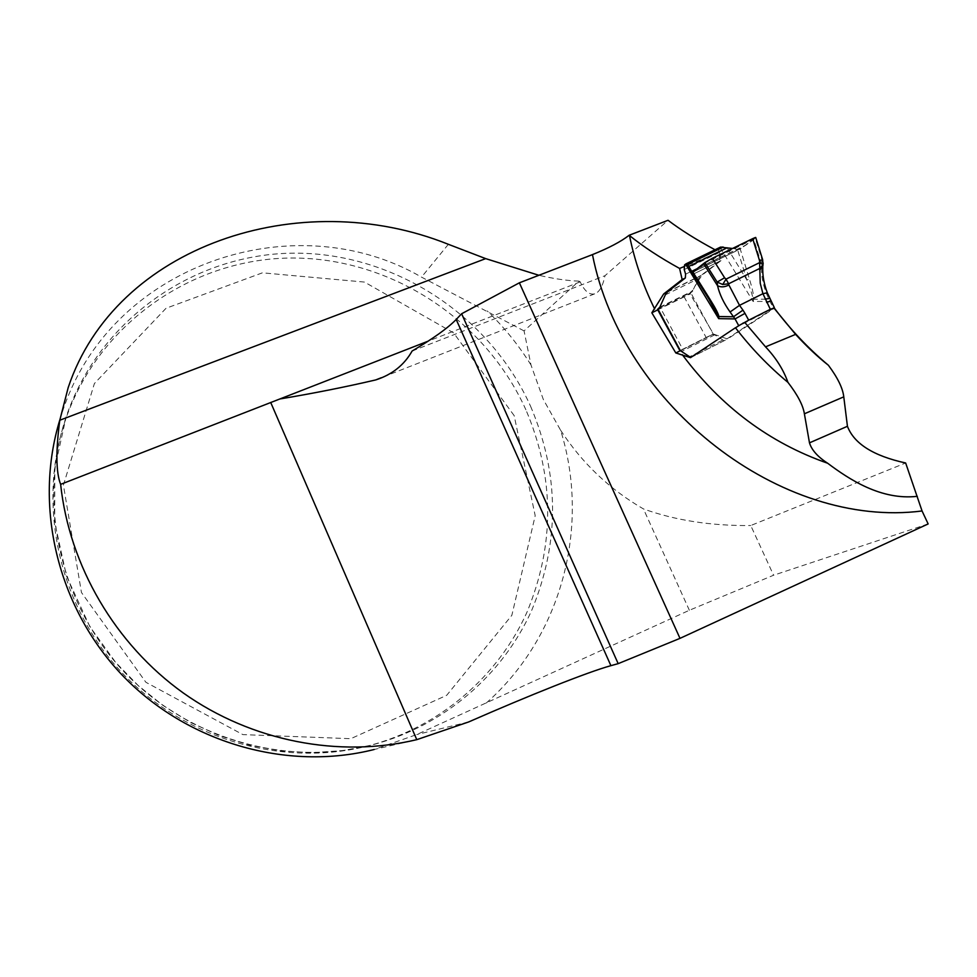 <?xml version="1.0" encoding="UTF-8"?>
<svg xmlns="http://www.w3.org/2000/svg" width="977" height="977" viewBox="0 0 977 977"><rect width="100%" height="100%" fill="white"/><g stroke="black" fill="none" stroke-linecap="round" stroke-linejoin="round"><path stroke-width="0.73" stroke-dasharray="4.88 3.66" d="M419.451 738.991L374.118 749.518L416.764 734.557L689.359 610.271L773.576 575.233L750.751 525.528L905.655 462.988M928.15 523.941L773.576 575.233M412.111 351.036L604.995 275.697L668.048 220.289M697.016 282.964L690.08 293.979L713.528 334.073L727.523 339.007L774.395 308.182M688.101 264.926L719.377 252.042L721.209 260.48L701.889 275.27L697.932 281.523M486.253 703.037C562.605 635.685 590.364 525.186 560.615 430.259L543.346 399.52L530.987 364.971L524.063 330.898L578.934 281.144L580.216 281.852C584.478 291.073 589.29 295.091 594.614 293.882C599.328 292.282 602.797 286.224 604.995 275.697M560.615 430.259C582.255 463.33 609.868 489.55 643.452 508.932C675.522 520.423 711.293 525.956 750.751 525.528M689.359 610.271L643.452 508.932M735.461 327.747L773.955 307.938M690.495 357.655L727.523 339.007M524.063 330.898L421.502 277.126C293.356 202.605 108.3 264.999 61.624 414.285L59.878 419.756M580.216 281.852L428.109 341.168M578.934 281.144C567.087 280.692 553.739 278.75 538.889 275.282M680.407 350.682L713.528 334.073M657.765 309.868L690.08 293.979M683.839 266.697L686.477 265.597M720.183 247.291L718.95 248.243L718.535 252.921L719.866 257.452L719.512 261.311L692.021 274.732M693.291 274.11L721.209 260.48M667.01 292.331L694.537 278.872M695.868 278.225L701.889 275.27M525.895 409.79C485.459 319.955 391.63 258.123 292.892 258.026C194.313 257.891 99.214 322.178 65.606 419.414C36.735 503.167 57.948 603.981 121.197 671.895C184.506 739.76 283.757 768.166 369.575 745.512C439.968 726.729 497.977 676.377 526.811 612.591C554.924 544.861 554.618 477.252 525.895 409.79M514.158 415.616L453.597 332.876L364.482 282.072L262.434 272.827L166.041 308.268L94.403 383.521L63.407 485.129L81.457 592.502L145.903 682.288L242.87 734.606L350.804 738.685L446.709 695.306L511.85 615.302L535.201 515.722L514.158 415.616M690.739 357.497L735.534 327.832M770.658 300.892L769.913 301.466L773.576 308.195L724.079 340.765L714.712 334.842L712.367 334.39L679.907 350.67L712.318 334.415M719.512 261.311L701.12 275.404L698.689 278.555L692.229 291.732L684.047 296.666L657.545 309.44M684.047 296.666L706.261 337.712L682.85 349.448L660.586 308.207M680.248 350.658L682.85 349.448M706.261 337.712L712.099 334.537M703.587 263.643L753.719 239.231L761.486 264.132C760.949 273.719 762.634 283.611 766.542 293.808L769.913 301.466L753.096 301.466L753.658 299.218C754.012 296.153 752.608 289.424 749.444 279.068L740.212 248.952L755.221 238.095L762.048 260.004L761.486 264.132L762.866 266.135M762.671 259.76L762.048 260.004L763.147 262.923M697.786 268.37L737.379 249.074L740.212 248.952L693.768 271.594L731.981 252.97C743.082 247.328 751.02 242.211 755.758 237.594L704.869 262.605M720.012 247.413L753.096 301.466L752.84 298.559C752.717 295.921 750.715 289.705 746.819 279.898L737.379 249.074L732.494 248.476M727.144 247.779L746.819 279.898L749.444 279.068M752.84 298.559L753.658 299.218L768.655 299.194L769.522 298.461M767.397 293.063L766.542 293.808M468.679 721.942L416.764 734.557M448.37 244.311L421.502 277.126M530.987 364.971C518.653 345.15 504.059 327.148 487.23 310.942M530.56 406.212C559.54 474.224 559.882 542.357 531.598 610.625C502.581 674.924 444.132 725.703 373.165 744.633C286.652 767.47 186.546 738.807 122.662 670.356C58.852 601.832 37.456 500.139 66.558 415.713C100.448 317.696 196.328 252.958 295.677 253.153C395.197 253.324 489.77 315.669 530.56 406.212M680.383 350.67L713.247 334.195L690.824 292.795M689.029 266.306L708.716 298.73M722.223 340.314L689.225 356.923M724.201 340.692L691.154 357.338M714.712 334.842L681.824 351.341M684.23 269.591L718.535 252.921M684.572 264.938L718.95 248.243M685.61 274.146L719.866 257.452M667.633 291.769L701.12 275.404M665.313 294.883L698.689 278.555M659.866 307.108L692.888 290.89M659.243 307.938L692.229 291.732M697.26 268.76L745.683 245.154M61.624 414.285L68.182 387.625M594.614 293.882L381.311 377.72M369.575 745.512L342.976 750.568L312.017 752.693L280.778 750.922L249.758 745.243L219.483 735.693L190.454 722.406L163.171 705.565L138.099 685.451L115.665 662.394L89.847 626.611L66.534 576.112L54.724 522.341L54.822 467.995L65.606 419.414M691.032 357.411L724.079 340.765M693.23 271.911L740.615 248.805"/><path stroke-width="1.47" d="M773.76 307.828L795.596 334.378C806.88 346.664 817.81 356.947 828.398 365.264C837.716 377.781 842.846 388.309 843.774 396.845L847.438 426.29C854.032 443.692 873.438 455.929 905.655 462.988L922.056 510.971L928.15 523.941L679.992 638.36L618.172 663.652L610.906 665.667C587.751 672.029 529.363 695.306 468.679 721.942L416.776 739.662C339.239 758.213 251.797 741.494 183.334 693.011C115.115 644.209 69.343 565.817 60.635 484.348C55.982 472.55 55.701 451.191 59.792 420.232L68.182 387.625C115.335 245.935 299.512 184.543 448.37 244.311L485.679 258.624L59.792 420.232M679.992 638.36L519.373 282.817L461.632 313.751L456.198 319.479C447.759 328.15 433.055 338.677 412.111 351.036C404.209 365.032 392.095 374.655 375.766 379.919C345.089 387.075 313.116 393.426 279.862 398.97L60.635 484.348M714.871 249.672C696.674 239.927 681.067 230.132 668.048 220.289L629.164 235.262C620.957 241.624 608.732 248.073 592.465 254.606L519.373 282.817M618.172 663.652L461.632 313.751M828.398 365.264C808.272 348.398 790.271 329.383 774.395 308.182L773.955 307.938M697.932 281.523L697.016 282.964M917.305 496.328C880.949 500.493 848.854 479.121 827.666 463.245C817.737 456.833 811.667 450.031 809.481 442.85L804.389 413.796C803.094 405.382 797.623 394.916 787.951 382.373C768.484 366.204 750.995 347.995 735.461 327.747L690.495 357.655L675.828 352.966L651.83 312.787L663.676 293.955L682.154 279.544L679.589 268.443C659.817 257.537 643.11 246.558 629.481 235.518L629.164 235.262M787.951 382.373C783.456 369.721 775.982 357.875 765.541 346.847L744.755 322.398M59.878 419.756C33.499 505.561 57.191 606.839 122.015 674.924C186.937 742.911 287.03 771.525 374.118 749.518M428.109 341.168L279.862 398.97M538.889 275.282L485.679 258.624M675.828 352.966L680.407 350.682M651.83 312.787L657.765 309.868M679.589 268.443L683.839 266.697M686.477 265.597L688.101 264.926M682.154 279.544L685.317 277.993L685.61 274.146L684.23 269.591L684.572 264.938L685.585 264.132L718.669 318.636L718.107 315.876L708.862 298.962M692.021 274.732L693.291 274.11M663.676 293.955L667.01 292.331M694.537 278.872L695.868 278.225M735.534 327.832L738.734 325.695L735.046 318.917L744.987 313.373L748.687 320.175L770.328 309.306L762.927 293.686L760.24 283.293L759.544 260.603L762.671 259.76M762.658 259.723L762.988 264.73L759.801 268.419L728.622 283.794L726.033 279.141L722.724 284.502L717.167 282.072L724.604 277.773L726.033 279.141L759.679 262.593L763.013 264.62L763.147 262.923M679.907 350.67L657.545 309.44L659.866 307.108L665.313 294.883L667.633 291.769L685.317 277.993M657.887 308.976L680.383 350.67L690.739 357.497M732.494 248.476L720.415 247.157L685.927 263.888L687.613 264.401L691.582 271.386L692.888 272.021L704.869 262.605L712.318 258.294L752.693 238.644L759.544 260.603M755.282 237.533L752.693 238.644L755.722 237.448L762.561 259.381M712.318 258.294L724.604 277.773M703.587 263.643L717.558 285.76L717.167 282.072L704.869 262.605M752.693 238.644L713.674 257.635C699.654 264.926 698.299 268.748 693.768 271.594L692.888 272.021L709.632 298.742L708.716 298.73L691.582 271.386L697.786 268.37M748.687 320.175L738.734 325.695M773.882 307.999L770.328 309.306M766.64 302.528L770.658 300.892M728.879 284.954L739.516 305.349L730.075 311.993C723.676 302.955 719.499 294.211 717.558 285.76C721.038 287.433 724.812 287.165 728.879 284.954L728.622 283.794L722.724 284.502M709.632 298.742C715.384 307.914 718.474 313.849 718.901 316.548L718.669 318.636L735.046 318.917L730.075 311.993M774.285 307.523L767.299 292.795L762.927 293.686L739.516 305.349L742.96 310.136L733.507 316.768L718.901 316.548L718.107 315.876M765.04 299.109L769.522 298.461M759.654 269.774L762.793 267.209C762.426 275.245 763.929 283.77 767.299 292.795L767.397 293.063M762.988 264.743L762.866 266.135M742.654 323.375L743.448 322.935M922.056 510.971C781.783 528.984 622.288 406.517 592.465 254.606M610.906 665.667L456.198 319.479M795.596 334.378L765.541 346.847M843.774 396.845L804.389 413.796M682.312 354.688C721.063 406.713 769.522 442.886 827.666 463.245M629.481 235.518C634.574 260.725 642.964 285.223 654.651 309.001M416.776 739.662L270.69 402.439M847.438 426.29L809.481 442.85M742.96 310.136L744.987 313.373M689.029 266.306L727.144 247.779M687.613 264.401L723.31 247.071M687.063 264.034L722.211 246.973M686.281 263.851L720.904 247.047M381.311 377.72L375.766 379.906M685.915 263.9L720.428 247.144"/></g></svg>
